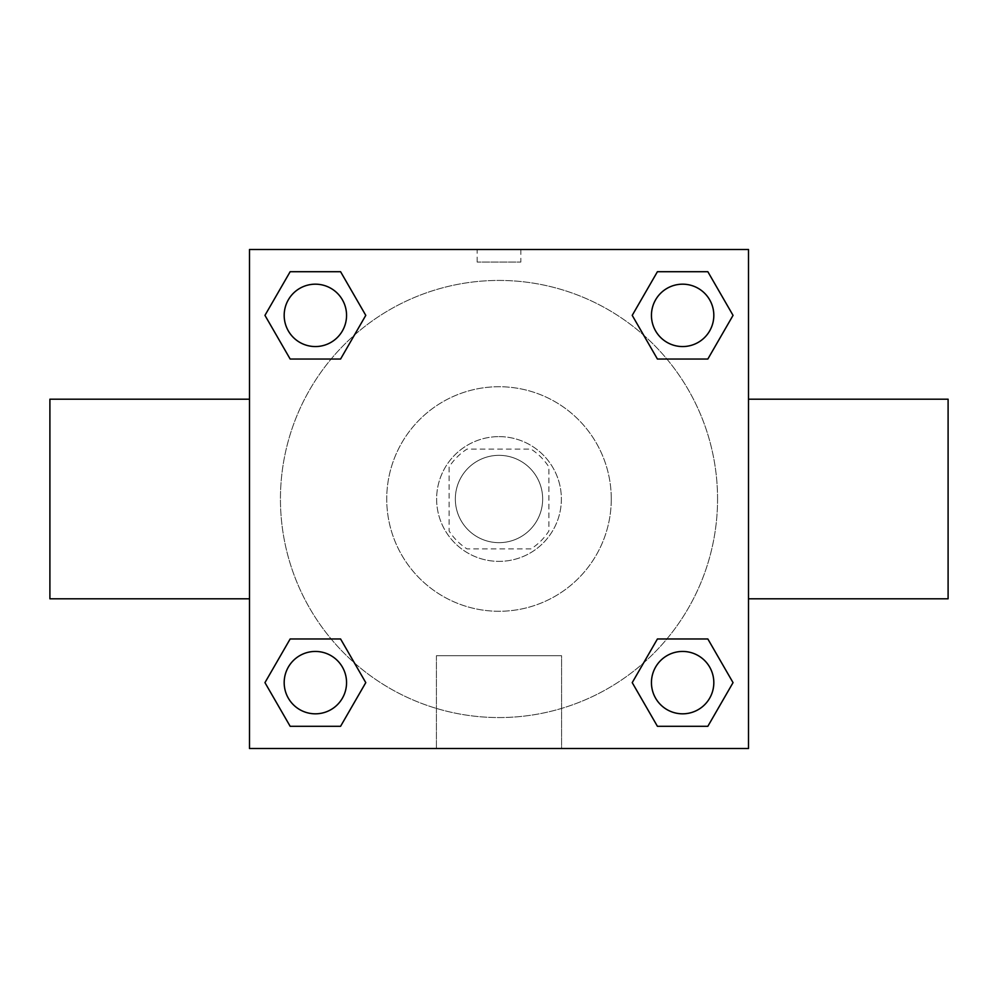 <?xml version="1.0" encoding="UTF-8"?>
<svg xmlns="http://www.w3.org/2000/svg" width="998" height="998" viewBox="0 0 998 998"><rect width="100%" height="100%" fill="white"/><g stroke="black" fill="none" stroke-linecap="round" stroke-linejoin="round"><path stroke-width="0.75" stroke-dasharray="4.99 3.74" d="M542.663 499A43.663 43.663 0 0 0 477.169 461.188A43.663 43.663 0 0 0 477.169 536.812A43.663 43.663 0 0 0 542.663 499A43.663 43.663 0 0 0 477.169 461.188A43.663 43.663 0 0 0 477.169 536.812A43.663 43.663 0 0 0 542.663 499M530.998 548.9L467.002 548.9A59.281 59.281 0 0 1 449.1 530.998L449.1 467.002A59.281 59.281 0 0 1 467.002 449.1L530.998 449.1A59.281 59.281 0 0 1 548.9 467.002L548.9 530.998A59.281 59.281 0 0 1 530.998 548.9L467.002 548.9A59.281 59.281 0 0 1 449.1 530.998L449.1 467.002A59.281 59.281 0 0 1 467.002 449.1L530.998 449.1A59.281 59.281 0 0 1 548.9 467.002L548.9 530.998A59.281 59.281 0 0 1 530.998 548.9M499 436.625A62.375 62.375 0 0 1 553.017 530.188A62.375 62.375 0 0 1 444.983 530.188A62.375 62.375 0 0 1 499 436.625A62.375 62.375 0 0 0 436.625 499A62.375 62.375 0 0 0 499 561.375A62.375 62.375 0 0 0 561.375 499A62.375 62.375 0 0 0 499 436.625M611.275 499A112.275 112.275 0 0 0 442.863 401.77A112.275 112.275 0 0 0 442.863 596.23A112.275 112.275 0 0 0 611.275 499A112.275 112.275 0 0 0 442.863 401.77A112.275 112.275 0 0 0 442.863 596.23A112.275 112.275 0 0 0 611.275 499M331.136 359.031L290.156 359.031L331.136 359.031L290.156 359.031L264.957 315.368L290.156 271.706L340.58 271.706L365.779 315.368L340.58 359.031M340.58 638.97L365.779 682.632L340.58 638.97L365.779 682.632L340.58 638.97L365.779 682.632L340.58 726.295L290.156 726.295L264.957 682.632L290.156 638.97L331.136 638.97M249.5 748.5L249.5 249.5L748.5 249.5L748.5 748.5L249.5 748.5L249.5 249.5L748.5 249.5L748.5 748.5L249.5 748.5L249.5 249.5L748.5 249.5L748.5 748.5L249.5 748.5M657.42 359.031L632.221 315.368L657.42 359.031L632.221 315.368L657.42 359.031L632.221 315.368L657.42 271.706L707.844 271.706L733.043 315.368L707.844 359.031L666.864 359.031M666.864 638.97L707.844 638.97L666.864 638.97L707.844 638.97L733.043 682.632L707.844 726.295L657.42 726.295L632.221 682.632L657.42 638.97M520.831 249.5L477.169 249.5L520.831 249.5L477.169 249.5L520.831 249.5L477.169 249.525L520.831 249.5L520.831 262.075L477.169 262.075L520.831 262.075M717.562 499A218.562 218.562 0 0 0 389.719 309.717A218.562 218.562 0 0 0 389.719 688.283A218.562 218.562 0 0 0 717.562 499A218.562 218.562 0 0 0 389.719 309.717A218.562 218.562 0 0 0 389.719 688.283A218.562 218.562 0 0 0 717.562 499M346.556 682.632A31.188 31.188 0 0 0 299.774 655.624A31.188 31.188 0 0 0 299.774 709.64A31.188 31.188 0 0 0 346.556 682.632A31.188 31.188 0 0 0 299.774 655.624A31.188 31.188 0 0 0 299.774 709.64A31.188 31.188 0 0 0 346.556 682.632A31.188 31.188 0 0 0 299.774 655.624A31.188 31.188 0 0 0 299.774 709.64A31.188 31.188 0 0 0 346.556 682.632A31.188 31.188 0 0 0 299.774 655.624A31.188 31.188 0 0 0 299.774 709.64A31.188 31.188 0 0 0 346.556 682.632A31.188 31.188 0 0 0 299.774 655.624A31.188 31.188 0 0 0 299.774 709.64A31.188 31.188 0 0 0 346.556 682.632M346.556 315.368A31.188 31.188 0 0 0 299.774 288.36A31.188 31.188 0 0 0 299.774 342.376A31.188 31.188 0 0 0 346.556 315.368A31.188 31.188 0 0 0 299.774 288.36A31.188 31.188 0 0 0 299.774 342.376A31.188 31.188 0 0 0 346.556 315.368A31.188 31.188 0 0 0 299.774 288.36A31.188 31.188 0 0 0 299.774 342.376A31.188 31.188 0 0 0 346.556 315.368A31.188 31.188 0 0 0 299.774 288.36A31.188 31.188 0 0 0 299.774 342.376A31.188 31.188 0 0 0 346.556 315.368A31.188 31.188 0 0 0 299.774 288.36A31.188 31.188 0 0 0 299.774 342.376A31.188 31.188 0 0 0 346.556 315.368M713.82 315.368A31.188 31.188 0 0 0 667.038 288.36A31.188 31.188 0 0 0 667.038 342.376A31.188 31.188 0 0 0 713.82 315.368A31.188 31.188 0 0 0 667.038 288.36A31.188 31.188 0 0 0 667.038 342.376A31.188 31.188 0 0 0 713.82 315.368A31.188 31.188 0 0 0 667.038 288.36A31.188 31.188 0 0 0 667.038 342.376A31.188 31.188 0 0 0 713.82 315.368A31.188 31.188 0 0 0 667.038 288.36A31.188 31.188 0 0 0 667.038 342.376A31.188 31.188 0 0 0 713.82 315.368A31.188 31.188 0 0 0 667.038 288.36A31.188 31.188 0 0 0 667.038 342.376A31.188 31.188 0 0 0 713.82 315.368M651.445 682.632A31.188 31.188 0 0 1 698.226 655.624A31.188 31.188 0 0 1 698.226 709.64A31.188 31.188 0 0 1 651.445 682.632A31.188 31.188 0 0 1 698.226 655.624A31.188 31.188 0 0 1 698.226 709.64A31.188 31.188 0 0 1 651.445 682.632M561.575 748.5L436.425 748.5L561.575 748.5L436.425 748.5L561.575 748.5L561.575 655.686L436.425 655.686L561.575 655.686L436.425 655.686L561.575 655.686L561.575 748.5M249.5 499L249.5 399.2L249.5 499M748.5 499L748.5 399.2L748.5 499M948.1 399.2L948.1 598.8M49.9 598.8L49.9 399.2M290.156 726.295L264.957 682.632L290.156 638.97L264.957 682.632L290.156 638.97L264.957 682.632L290.156 726.295L264.957 682.632L290.156 726.295L340.58 726.295L290.156 726.295M365.779 682.632L340.58 726.295L365.779 682.632M632.221 315.368L657.42 271.706L707.844 271.706L733.043 315.368L707.844 359.031L733.043 315.368L707.844 359.031L733.043 315.368L707.844 271.706L733.043 315.368L707.844 271.706L657.42 271.706L632.221 315.368M290.156 359.031L264.957 315.368L290.156 271.706L340.58 271.706L365.779 315.368L340.58 271.706L365.779 315.368L340.58 271.706L290.156 271.706L264.957 315.368L290.156 271.706L264.957 315.368L290.156 359.031M657.42 726.295L632.221 682.632L657.42 726.295L632.221 682.632L657.42 726.295L707.844 726.295L657.42 726.295M707.844 638.97L733.043 682.632L707.844 726.295L733.043 682.632L707.844 726.295L733.043 682.632L707.844 638.97M249.5 573.85L249.5 552.019L249.525 573.85M748.5 573.85L748.5 552.019L748.475 573.85M713.82 682.632A31.188 31.188 0 0 0 667.038 655.624A31.188 31.188 0 0 0 667.038 709.64A31.188 31.188 0 0 0 713.82 682.632A31.188 31.188 0 0 0 667.038 655.624A31.188 31.188 0 0 0 667.038 709.64A31.188 31.188 0 0 0 713.82 682.632A31.188 31.188 0 0 0 667.038 655.624A31.188 31.188 0 0 0 667.038 709.64A31.188 31.188 0 0 0 713.82 682.632M436.425 655.686L436.425 748.5L436.425 655.686M477.169 262.075L477.169 249.5"/><path stroke-width="1.5" d="M340.58 359.031L290.156 359.031L264.957 315.368L290.156 271.706L340.58 271.706L365.779 315.368L340.58 359.031L290.156 359.031L331.136 359.031M331.136 638.97L340.58 638.97L365.779 682.632L340.58 726.295L290.156 726.295L264.957 682.632L290.156 638.97L340.58 638.97M666.864 359.031L657.42 359.031L632.221 315.368L657.42 271.706L707.844 271.706L733.043 315.368L707.844 359.031L657.42 359.031M657.42 638.97L707.844 638.97L733.043 682.632L707.844 726.295L657.42 726.295L632.221 682.632L657.42 638.97L707.844 638.97L666.864 638.97M748.5 598.8L948.1 598.8L948.1 399.2L748.5 399.2M249.5 399.2L49.9 399.2L49.9 598.8L249.5 598.8M249.5 249.5L748.5 249.5L748.5 748.5L249.5 748.5L249.5 249.5M707.844 726.295L657.42 726.295L707.844 726.295M713.82 682.632A31.188 31.188 0 0 0 667.038 655.624A31.188 31.188 0 0 0 667.038 709.64A31.188 31.188 0 0 0 713.82 682.632M340.58 726.295L290.156 726.295L340.58 726.295M346.556 682.632A31.188 31.188 0 0 0 299.774 655.624A31.188 31.188 0 0 0 299.774 709.64A31.188 31.188 0 0 0 346.556 682.632M657.42 271.706L707.844 271.706L657.42 271.706M713.82 315.368A31.188 31.188 0 0 0 667.038 288.36A31.188 31.188 0 0 0 667.038 342.376A31.188 31.188 0 0 0 713.82 315.368M290.156 271.706L340.58 271.706L290.156 271.706M346.556 315.368A31.188 31.188 0 0 0 299.774 288.36A31.188 31.188 0 0 0 299.774 342.376A31.188 31.188 0 0 0 346.556 315.368"/></g></svg>
